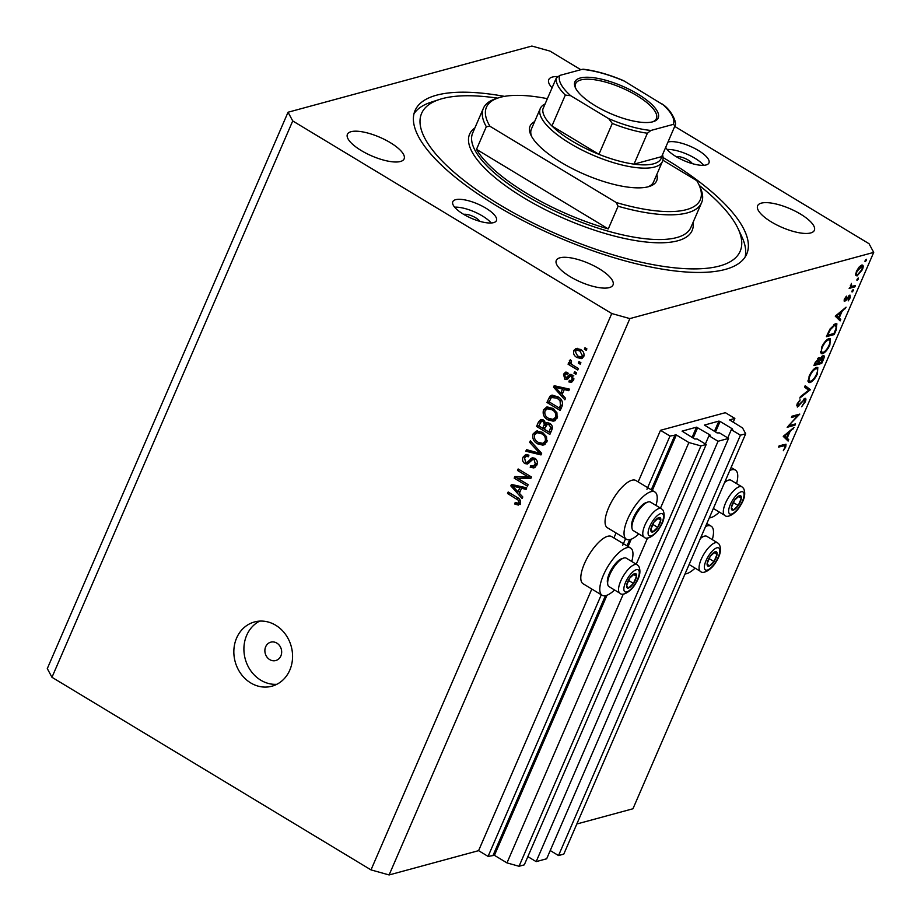 <?xml version="1.0" encoding="UTF-8"?>
<svg xmlns="http://www.w3.org/2000/svg" width="921" height="921" viewBox="0 0 921 921"><rect width="100%" height="100%" fill="white"/><g stroke="black" fill="none" stroke-linecap="round" stroke-linejoin="round"><path stroke-width="1.38" d="M734.866 418.422L725.368 412.689L660.495 430.303L669.993 436.036L676.348 434.977L688.873 442.541L700.95 445.914L706.2 444.486L697.093 438.983L694.653 438.983L682.07 431.143L696.506 427.171L709.861 434.85L710.287 435.345L708.951 435.76L718.058 441.263L728.58 438.408L719.462 432.905L717.022 432.905L704.45 425.076L718.875 421.104L720.084 421.438L732.241 428.783L732.667 429.278L731.32 429.693L740.438 435.196L745.688 433.768L742.568 427.966L729.605 419.907L734.866 418.422L733.185 422.302M550.228 850.543L558.529 855.551L563.79 854.124L745.688 433.768M558.529 855.551L740.438 435.196M727.763 437.924L731.32 429.693M527.86 856.622L536.16 861.63L546.671 858.775L728.58 438.408M536.16 861.63L718.058 441.263M705.382 443.991L708.951 435.76M580.817 69.708L549.998 51.104L531.889 46.05L288.043 112.235L47.293 668.6L51.967 677.292L371.002 869.896L389.111 874.95L478.586 850.659L488.084 856.392L494.439 855.333L506.976 862.896L519.041 866.27L524.302 864.842L706.2 444.486M519.041 866.27L700.95 445.914M506.976 862.896L623.321 594.022M636.227 564.193L647.578 537.968M660.484 508.15L688.873 442.541M488.084 856.392L601.298 594.77M622.7 545.324L625.555 538.716M646.956 489.27L669.993 436.036M478.586 850.659L591.812 589.037M613.916 537.945L616.057 532.983M638.172 481.902L660.495 430.303M631.748 561.488A27.584 9.924 121.1 0 0 630.62 548.041L611.636 536.575A27.584 9.924 121.1 0 0 607.722 536.275A27.584 9.924 121.1 0 0 586.47 559.369A27.584 9.924 121.1 0 0 583.131 583.799L602.115 595.254A27.584 9.924 121.1 0 0 606.03 595.553A27.584 9.924 121.1 0 0 614.549 589.981M630.62 548.041A27.584 9.924 121.1 0 0 626.717 547.742A27.584 9.924 121.1 0 0 605.454 570.836A27.584 9.924 121.1 0 0 602.115 595.254M638.806 533.938A27.584 9.924 -58.9 0 1 630.286 539.499A27.584 9.924 -58.9 0 1 626.372 539.211L607.388 527.745A27.584 9.924 -58.9 0 1 610.727 503.315A27.584 9.924 -58.9 0 1 631.979 480.232A27.584 9.924 -58.9 0 1 635.893 480.52L654.877 491.987A27.584 9.924 -58.9 0 1 656.005 505.445M626.372 539.211A27.584 9.924 -58.9 0 1 629.711 514.781A27.584 9.924 -58.9 0 1 650.974 491.699A27.584 9.924 -58.9 0 1 654.877 491.987M705.555 526.513A27.584 9.924 -58.9 0 1 707.247 525.879A27.584 9.924 -58.9 0 1 711.162 526.179A27.584 9.924 -58.9 0 1 712.29 539.625M695.079 568.13A27.584 9.924 -58.9 0 1 686.559 573.691A27.584 9.924 -58.9 0 1 685.028 573.944M736.535 483.583A27.584 9.924 121.1 0 0 735.418 470.124A27.584 9.924 121.1 0 0 731.504 469.837A27.584 9.924 121.1 0 0 729.812 470.458M709.285 517.89A27.584 9.924 121.1 0 0 710.816 517.637A27.584 9.924 121.1 0 0 719.336 512.076M265.674 646.761A9.509 8.301 -105.2 0 0 266.94 657.041A9.509 8.301 -105.2 0 0 275.759 660.53A9.509 8.301 -105.2 0 0 280.87 655.936A9.509 8.301 -105.2 0 0 279.604 645.656A9.509 8.301 -105.2 0 0 270.786 642.167A9.509 8.301 -105.2 0 0 265.674 646.761M236.616 638.034A33.283 29.058 -105.2 0 0 241.06 673.999A33.283 29.058 -105.2 0 0 271.925 686.203A33.283 29.058 -105.2 0 0 289.793 670.131A33.283 29.058 -105.2 0 0 285.349 634.155A33.283 29.058 -105.2 0 0 254.484 621.963A33.283 29.058 -105.2 0 0 236.616 638.034M259.664 621.111A33.283 29.058 -105.2 0 0 246.69 635.294A33.283 29.058 -105.2 0 0 249.476 668.819A33.283 29.058 -105.2 0 0 276.818 684.315M692.247 163.616A9.509 3.131 23.4 0 0 688.229 160.093A9.509 3.131 23.4 0 0 676.256 156.697M479.714 221.305A9.509 3.131 23.4 0 0 475.697 217.782A9.509 3.131 23.4 0 0 463.735 214.386M463.424 214.202A23.773 7.817 -156.6 0 1 452.798 201.722A23.773 7.817 -156.6 0 1 485.804 208.123A23.773 7.817 -156.6 0 1 496.431 220.603A23.773 7.817 -156.6 0 1 463.424 214.202M454.64 207.167A23.773 7.817 -156.6 0 1 482.408 215.963A23.773 7.817 -156.6 0 1 491.204 222.997M665.71 147.337A23.773 7.817 23.4 0 0 675.956 156.512A23.773 7.817 23.4 0 0 708.963 162.925A23.773 7.817 23.4 0 0 698.325 150.445A23.773 7.817 23.4 0 0 667.99 142.053M703.736 165.308A23.773 7.817 23.4 0 0 694.941 158.274A23.773 7.817 23.4 0 0 667.161 149.478M504.478 96.371A180.689 59.428 23.4 0 0 415.049 110.566A180.689 59.428 23.4 0 0 495.866 205.395A180.689 59.428 23.4 0 0 746.712 254.081A180.689 59.428 23.4 0 0 665.895 159.241A180.689 59.428 23.4 0 0 663.074 157.56M557.619 76.535A30.911 10.166 23.4 0 0 548.743 79.667A30.911 10.166 23.4 0 0 552.082 87.817M390.308 142.651A30.911 10.166 23.4 0 0 347.401 134.316A30.911 10.166 23.4 0 0 361.228 150.537A30.911 10.166 23.4 0 0 404.123 158.873A30.911 10.166 23.4 0 0 390.308 142.651M599.191 268.748A30.911 10.166 23.4 0 0 556.284 260.424A30.911 10.166 23.4 0 0 570.111 276.645A30.911 10.166 23.4 0 0 613.018 284.969A30.911 10.166 23.4 0 0 599.191 268.748M800.533 214.098A30.911 10.166 23.4 0 0 757.626 205.774A30.911 10.166 23.4 0 0 771.453 221.996A30.911 10.166 23.4 0 0 814.36 230.319A30.911 10.166 23.4 0 0 800.533 214.098M789.412 425.548L795.56 423.879L794.996 425.18L787.167 427.298L797.574 415.832L791.404 417.501L791.968 416.2L799.796 414.082L788.917 425.249M804.919 398.333C806.105 398.263 806.22 399.449 805.253 401.878L801.65 406.725L804.459 402.086L804.355 399.622L797.356 407.07L797.068 404.02L800.061 399.818L797.805 403.939L797.885 405.793L805.518 398.367M803.745 399.069L804.712 399.656L803.619 399.184M796.642 405.194L797.885 405.793M810.365 389.675L799.808 398.079L800.407 396.698L808.661 390.216L804.574 387.085L805.173 385.692L810.365 389.675L806.485 387.557L810.284 389.859M817.376 373.88C815.154 378.566 812.702 381.467 810.008 382.583L808.719 382.503L809.099 376.229C811.332 371.474 813.807 368.55 816.524 367.433L817.813 367.502L817.376 373.88L816.8 373.535M829.856 345.03C827.645 349.715 825.181 352.616 822.488 353.745L821.198 353.652L821.578 347.378C823.811 342.624 826.287 339.699 829.015 338.583L830.293 338.663L829.856 345.03L829.291 344.684M840.136 320.876L835.266 316.156L846.054 307.2L842.013 311.413L839.181 317.952L840.746 319.46L840.136 320.876M865.636 259.803L866.442 260.286L865.268 261.668L866.304 259.262M864.969 261.483L865.13 260.643M389.111 874.95L629.86 318.597L873.707 252.4L869.033 243.708L674.759 126.43M576.822 823.996L632.957 808.765L873.707 252.4M861.768 265.064C863.449 264.88 863.645 266.434 862.355 269.715L857.048 275.978L855.644 275.08L856.438 271.327L859.109 267.055L862.678 265.121M855.655 275.137L857.048 275.978L855.644 275.08M857.555 278.487L858.36 278.971L857.186 280.341L858.222 277.946M856.887 280.168L857.048 279.316M855.413 285.556L854.861 286.857L849.139 288.411L850.532 286.88L851.395 283.392L851.626 286.385L855.413 285.556M850.371 285.671L851.626 286.385M852.512 290.138L853.318 290.622L852.144 291.992L853.18 289.597M851.844 291.807L852.006 290.967M844.027 300.891L844.776 301.34L844.419 299.083L846.411 296.159L845.305 300.05L849.945 295.042L850.256 297.679L848.183 300.902L849.415 296.332L845.858 300.614L844.269 301.317M844.246 299.544L845.305 300.05M848.794 295.825L849.669 296.343L848.713 295.906M835.52 323.766L836.89 323.835L836.141 330.098L834.207 334.565L826.379 336.683L829.902 329.119L835.52 323.766M819.034 357.613L819.978 358.833L823.178 355.506C824.491 355.448 824.56 356.784 823.409 359.512L821.728 363.415L813.899 365.533L815.108 362.724L819.678 357.647M823.178 355.506L823.858 355.552M788.111 441.078L783.241 436.358L794.04 427.39L789.999 431.615L787.167 438.154L788.721 439.662L788.111 441.078M784.968 447.122L785.06 445.545L778.602 447.088L779.166 445.799L786.004 444.233L785.74 446.973L783.334 450.703L784.968 447.122M517.544 478.275L528.124 484.665L527.48 486.161L514.183 478.137L514.874 476.537L528.101 476.848L517.51 470.458L518.155 468.962L531.452 476.986L530.749 478.586L517.544 478.275L531.037 477.93M534.882 458.267C537.277 460.051 537.91 462.342 536.793 465.14L533.915 467.937L530.208 467.258L530.692 465.658L533.19 466.084L535.285 464.08L534.272 459.786L532.729 459.51L527.572 464.023L524.866 463.562C522.621 461.928 522.011 459.798 523.036 457.173L525.695 454.56L528.93 455.135L528.447 456.747L526.271 456.367L524.613 458.059L525.546 462.077L527.1 462.423L532.177 457.76L534.882 458.267M530.335 440.802L541.663 453.362L540.995 454.916L525.833 451.209L526.501 449.667L539.741 453.282L529.667 442.356L530.335 440.802M546.74 442.149L542.814 445.142L537.622 443.853C533.593 441.643 532.085 438.327 533.109 433.906L536.321 431.028L542.411 432.329L546.544 436.681L546.74 442.149M543.609 444.981L544.311 444.739M557.113 418.169L553.187 421.162L547.995 419.872C543.966 417.662 542.469 414.346 543.482 409.926L546.694 407.047L552.784 408.348L556.917 412.7L557.113 418.169M553.993 421.012L554.684 420.759M562.098 394.591L565.517 398.24L564.849 399.806L553.544 387.177L554.177 385.715L569.466 389.123L568.798 390.688L564.274 389.548L562.098 394.591M584.996 347.701L586.896 348.852L586.251 350.348L584.351 349.197L584.996 347.701M51.967 677.292L292.728 120.939L611.763 313.531L629.86 318.597M371.002 869.896L611.763 313.531M580.426 349.427C583.384 350.97 584.513 353.342 583.787 356.542L581.473 358.603L577.041 357.544C574.128 356.001 573.046 353.652 573.771 350.498L576.097 348.437L580.426 349.427M578.998 361.562L580.898 362.713L580.253 364.209L578.353 363.07L578.998 361.562M573.369 365.499L578.388 368.515L577.732 370.023L568.073 364.186L568.718 362.678L570.26 363.611L569.305 360.813L570.444 359.708L571.573 361.101L570.962 362.011L571.515 364.037L573.369 365.499M574.623 371.681L576.523 372.832L575.867 374.329L573.967 373.178L574.623 371.681M571.953 374.801L573.541 380.223L571.515 382.25L568.879 381.927L569.362 380.315L570.939 380.546L572.206 379.291L571.538 376.436L570.513 376.252L566.795 379.567L564.815 379.233L563.502 374.237L565.575 372.153L567.739 372.487L567.267 374.087L565.978 373.914L564.907 375.02L565.275 377.61L566.277 377.622L569.765 374.329L571.953 374.801M565.275 377.61L568.51 377.023L570.997 374.363M557.723 396.686C561.764 398.805 563.215 401.982 562.063 406.23L560.221 410.478L546.936 402.454L549.929 396.249L551.633 395.213L557.723 396.686M549.756 423.303C552.289 424.972 552.957 427.217 551.771 430.015L549.849 434.459L536.552 426.435L538.497 421.956L540.742 419.573L543.551 420.022L545.635 423.315L546.752 422.681L549.756 423.303M519.375 493.311L522.806 496.96L522.126 498.526L510.833 485.897L511.454 484.434L526.743 487.842L526.075 489.408L521.551 488.268L519.375 493.311M520.238 503.384L518.327 505.076L514.747 503.994L515.23 502.394L517.855 503.177L518.719 502.382L518.362 500.276L507.54 493.495L508.185 491.998L517.211 497.444C519.847 498.675 520.86 500.656 520.238 503.384M288.043 112.235L292.728 120.939M586.504 348.622L584.351 349.197M582.533 358.119L579.274 356.945L577.041 357.544M575.786 350.498L576.005 349.888L573.771 350.498M576.005 349.888L577.271 348.311M581.036 349.819L578.779 349.531L575.141 351.373L577.674 356.047L581.001 356.899L582.417 355.667L579.873 350.982L576.546 350.141M581.001 356.899L584.006 355.932M581.865 350.44L579.873 350.982M584.144 355.207L582.417 355.667M580.506 362.483L578.353 363.07M572.482 364.889L570.341 363.599M570.226 363.599L568.073 364.186M571.055 363.404L570.26 363.611M570.974 360.353L569.305 360.813M576.132 372.591L573.967 373.178M572.505 381.708L568.879 381.927M571.124 381.317L571.388 380.431M570.939 380.546L573.76 379.636M573.933 378.819L572.206 379.291M573.242 375.975L571.538 376.436M573.783 375.826L570.513 376.252M567.854 378.968L564.815 379.233M567.048 378.623L566.035 377.737L568.245 377.138M565.54 374.133L563.502 374.237M565.736 373.638L566.749 372.153M567.509 377.011L568.51 377.023L567.509 377.011M562.374 393.935L561.499 392.956M556.192 387.016L553.544 387.177M569.247 389.629L566.519 388.938L564.274 389.548L564.746 388.501L557.481 386.67L555.248 387.281L560.751 393.163L562.512 389.099L555.248 387.281M562.973 392.553L560.751 393.163M564.746 388.501L562.512 389.099M560.901 408.924L559.392 408.026M549.158 401.855L546.936 402.454M550.482 398.816L552.163 395.639L549.929 396.249M552.163 395.639L552.842 395.063M558.08 396.905L554.603 396.352L551.38 397.481L549.135 401.89L559.323 408.049L560.429 405.47L560.049 400.704L557.055 398.171L551.38 397.481M561.545 407.439L559.323 408.049M559.105 397.619L557.055 398.171M561.637 400.278L560.049 400.704M562.524 404.906L560.429 405.47M555.432 420.563L550.24 419.262L547.995 419.872M545.416 410.167L545.716 409.327L543.482 409.926M545.716 409.327L547.88 406.875M553.245 408.648L549.676 408.13L547.431 408.74L545.036 410.858C544.288 414.254 545.497 416.764 548.674 418.387L553.118 419.377L555.559 417.248C556.296 413.932 555.133 411.457 552.093 409.822L547.431 408.74M553.118 419.377L557.412 417.328M551.057 408.026L548.812 408.636M554.131 409.269L552.093 409.822M557.55 416.706L555.559 417.248M550.516 432.905L549.02 432.007M544.311 429.151L542.803 428.253M544.829 421.185L541.444 421.311L538.762 425.87L536.552 426.435M540.109 422.785L541.985 419.469M547.983 422.612L545.635 423.315M550.505 423.821L547.178 424.431L544.288 429.209L548.939 432.018L550.689 427.494L549.123 424.8L547.178 424.431M544.38 420.667L541.444 421.311M545.704 425.951L546.637 423.038M538.762 425.87L542.734 428.265L544.392 424.074L543.114 421.657M544.956 427.666L542.734 428.265M546.625 423.464L544.392 424.074M551.161 431.419L548.939 432.018M551.011 424.293L549.123 424.8M552.381 427.033L550.689 427.494M552.278 428.495L550.228 429.048M545.048 444.532L539.856 443.243L537.622 443.853M535.043 434.148L535.343 433.296L533.109 433.906M535.343 433.296L537.496 430.844M542.872 432.628L540.673 432.007L537.058 432.709L534.664 434.839C533.915 438.235 535.124 440.745 538.29 442.368L542.745 443.358L545.186 441.228C545.911 437.901 544.76 435.437 541.721 433.803L537.058 432.709M542.745 443.358L547.039 441.309M540.673 432.007L538.44 432.617M543.747 433.25L541.721 433.803M547.178 440.675L545.186 441.228M541.444 453.869L528.078 450.599L525.833 451.209M541.226 452.879L539.741 453.282M531.336 441.907L529.667 442.356M534.986 467.465L532.453 466.648L530.208 467.258M533.19 466.084L537.127 464.207M537.277 463.539L535.285 464.08M536.103 459.291L534.272 459.786M535.688 458.865L532.729 459.51M528.619 463.505L527.1 462.952L524.866 463.562M527.1 462.952L526.386 462.434M524.982 457.369L525.269 456.563L523.036 457.173M525.269 456.563L526.87 454.456M528.758 455.711L526.271 456.367M530.749 458.577L532.983 457.967L531.21 460.051L529.333 461.812L527.1 462.423M517.625 478.252L516.416 477.527L514.183 478.137M516.416 477.527L516.831 476.583M530.266 476.261L528.101 476.848M519.663 469.871L517.51 470.458M519.663 492.654L518.776 491.676M513.469 485.735L510.833 485.897M526.524 488.349L523.796 487.658L521.551 488.268L522.023 487.221L514.77 485.39L512.525 486L518.039 491.883L519.789 487.819L512.525 486M520.25 491.273L518.039 491.883M522.023 487.221L519.789 487.819M520.561 504.466L516.992 503.384L514.747 503.994M517.855 503.177L520.549 502.336M520.584 501.876L518.719 502.382M519.985 499.838L518.362 500.276M509.693 492.908L507.54 493.495M860.64 265.639L861.895 266.399L857.14 271.142C856.173 273.641 856.334 274.815 857.612 274.677L861.653 269.911C862.643 267.401 862.493 266.215 861.216 266.353L860.364 265.847M855.644 273.871L857.612 274.677M853.548 286.063L854.861 286.857M844.212 299.624L845.858 300.614M844.81 308.213L845.443 308.604M841.38 311.033L842.013 311.413M835.577 315.776L839.181 317.952M835.543 315.811L840.746 319.46M840.908 312.311L836.821 315.673L838.686 317.469L840.908 312.311L840.274 311.931M836.187 315.281L836.821 315.673M835.715 315.673L838.686 317.469M832.906 333.77L834.207 334.565M827.737 335.175L833.966 333.483L836.268 327.761L834.956 325.055L830.316 329.672L827.737 335.175L827.185 334.841M833.989 324.48L836.015 325.101L834.484 324.18M820.519 352.547L822.488 353.745M827.967 339.032L829.476 339.941L828.451 339.884C826.241 340.828 824.226 343.234 822.407 347.09C820.945 350.843 821.164 352.628 823.04 352.444C825.239 351.5 827.242 349.117 829.038 345.294C830.546 341.507 830.351 339.699 828.451 339.884L827.519 339.319M820.461 351.442L823.04 352.444M820.415 362.621L821.728 363.415M818.435 357.889L819.978 358.833M822.821 359.155L823.409 359.512M816.018 362.264L815.258 364.025L817.767 363.346L818.493 358.902L816.018 362.264L815.465 361.93M817.744 358.453L818.873 358.937L817.871 358.327M818.942 362.264L818.573 363.127L821.486 362.333L822.626 356.807L818.942 362.264L818.378 361.93M818.009 358.211L820.208 359.547M821.854 356.346L822.994 356.83L821.993 356.22M808.028 381.398L810.008 382.583M815.488 367.882L816.985 368.791L815.96 368.734C813.75 369.678 811.735 372.084 809.927 375.941C808.465 379.694 808.673 381.478 810.561 381.294C812.759 380.35 814.751 377.967 816.547 374.145C818.055 370.346 817.86 368.55 815.96 368.734L815.039 368.17M807.97 380.292L810.561 381.294M806.485 387.557L805.852 388.063M804.977 386.152L806.566 387.373M804.678 401.521L805.253 401.878M798.3 405.574L798.898 405.942M799.416 400.485L800.027 400.854M793.695 424.385L794.996 425.18M796.262 415.037L797.574 415.832M792.785 428.415L793.43 428.806M789.355 431.235L789.999 431.615M783.564 435.978L787.167 438.154M783.529 436.013L788.721 439.662M788.894 432.513L784.807 435.875L786.672 437.671L788.894 432.513L788.261 432.133M784.174 435.483L784.807 435.875M783.69 435.875L786.672 437.671M785.153 446.616L785.74 446.973M716.734 552.151A8.324 2.993 121.1 0 0 715.168 551.76A8.324 2.993 121.1 0 0 710.206 556.365A8.324 2.993 121.1 0 0 707.144 563.56A8.324 2.993 121.1 0 0 709.032 566.162A8.324 2.993 121.1 0 0 713.994 561.557A8.324 2.993 121.1 0 0 717.056 554.361A8.324 2.993 121.1 0 0 716.734 552.151M715.859 552.911L715.168 551.76L710.206 556.365L707.144 563.56L709.032 566.162L713.994 561.557L717.056 554.361L715.859 552.911M700.777 537.542A15.024 5.411 -58.9 0 1 702.286 536.839L704.162 536.229A16.647 5.987 121.1 0 0 700.34 538.566M689.138 564.446A16.647 5.987 121.1 0 0 689.599 564.815L700.467 571.377A16.647 5.987 -58.9 0 1 699.787 570.744A16.647 5.987 -58.9 0 1 704.6 552.968A16.647 5.987 -58.9 0 1 717.666 542.872L706.798 536.321A16.647 5.987 121.1 0 0 704.162 536.229M708.997 558.54L713.994 561.557M714.063 552.554L717.056 554.361M636.204 574.013A8.324 2.993 121.1 0 0 634.638 573.622A8.324 2.993 121.1 0 0 629.676 578.215A8.324 2.993 121.1 0 0 626.602 585.422A8.324 2.993 121.1 0 0 628.49 588.012A8.324 2.993 121.1 0 0 633.452 583.419A8.324 2.993 121.1 0 0 636.526 576.224A8.324 2.993 121.1 0 0 636.204 574.013M635.329 574.762L634.638 573.622L629.676 578.215L626.602 585.422L628.49 588.012L633.452 583.419L636.526 576.224L635.329 574.762M607.745 584.375L607.423 582.44A15.024 5.411 -58.9 0 1 611.74 568.856A15.024 5.411 -58.9 0 1 621.756 558.702L623.621 558.091A16.647 5.987 121.1 0 0 612.534 569.328A16.647 5.987 121.1 0 0 607.745 584.375A16.647 5.987 121.1 0 0 608.39 586.055A16.647 5.987 121.1 0 0 609.057 586.677L619.925 593.228A16.647 5.987 -58.9 0 1 619.257 592.606A16.647 5.987 -58.9 0 1 624.058 574.831A16.647 5.987 -58.9 0 1 637.125 564.734L638.76 566.242C640.981 571.02 639.968 576.719 635.72 583.361C631.633 591.063 622.631 596.624 619.925 593.228M637.125 564.734L626.268 558.184A16.647 5.987 121.1 0 0 623.621 558.091M628.467 580.403L633.452 583.419M633.533 574.416L636.526 576.224M660.449 517.959A8.324 2.993 121.1 0 0 658.883 517.579A8.324 2.993 121.1 0 0 653.933 522.172A8.324 2.993 121.1 0 0 650.859 529.368A8.324 2.993 121.1 0 0 652.747 531.97A8.324 2.993 121.1 0 0 657.709 527.365A8.324 2.993 121.1 0 0 660.783 520.169A8.324 2.993 121.1 0 0 660.449 517.959M659.574 518.719L658.883 517.579L653.933 522.172L650.859 529.368L652.747 531.97L657.709 527.365L660.783 520.169L659.574 518.719M632.002 528.332L631.679 526.386A15.024 5.411 -58.9 0 1 635.997 512.801A15.024 5.411 -58.9 0 1 646.001 502.659L647.877 502.037A16.647 5.987 121.1 0 0 636.791 513.285A16.647 5.987 121.1 0 0 632.002 528.332A16.647 5.987 121.1 0 0 632.646 530.001A16.647 5.987 121.1 0 0 633.314 530.623L644.182 537.185A16.647 5.987 -58.9 0 1 643.503 536.563A16.647 5.987 -58.9 0 1 648.315 518.776A16.647 5.987 -58.9 0 1 661.382 508.691L663.005 510.188C665.238 514.966 664.225 520.676 659.977 527.307C655.89 535.009 646.887 540.569 644.182 537.185M661.382 508.691L650.514 502.129A16.647 5.987 121.1 0 0 647.877 502.037M652.724 524.36L657.709 527.365M657.778 518.362L660.783 520.169M740.991 496.097A8.324 2.993 121.1 0 0 739.425 495.717A8.324 2.993 121.1 0 0 734.463 500.31A8.324 2.993 121.1 0 0 731.389 507.506A8.324 2.993 121.1 0 0 733.289 510.107A8.324 2.993 121.1 0 0 738.239 505.514A8.324 2.993 121.1 0 0 741.313 498.307A8.324 2.993 121.1 0 0 740.991 496.097M740.116 496.856L739.425 495.717L734.463 500.31L731.389 507.506L733.289 510.107L738.239 505.514L741.313 498.307L740.116 496.856M725.034 481.499A15.024 5.411 -58.9 0 1 726.542 480.797L728.407 480.175A16.647 5.987 121.1 0 0 724.597 482.523M713.395 508.404A16.647 5.987 121.1 0 0 713.856 508.772L724.712 515.323A16.647 5.987 -58.9 0 1 724.044 514.701A16.647 5.987 -58.9 0 1 728.845 496.914A16.647 5.987 -58.9 0 1 741.923 486.829L731.055 480.267A16.647 5.987 121.1 0 0 728.407 480.175M733.254 502.498L738.239 505.514M738.32 496.5L741.313 498.307M656.8 174.495A68.948 22.68 -156.6 0 1 649.547 186.387A68.948 22.68 -156.6 0 1 560.924 162.28A68.948 22.68 -156.6 0 1 530.91 135.053A68.948 22.68 -156.6 0 1 534.617 121.618M662.498 154.763A66.565 21.897 -156.6 0 1 662.487 161.371A66.565 21.897 -156.6 0 1 570.064 143.434A66.565 21.897 -156.6 0 1 540.293 108.494L531.371 129.101A66.565 21.897 23.4 0 0 531.613 136.435M497.593 98.133A173.551 57.079 23.4 0 0 439.455 99.468A173.551 57.079 23.4 0 0 499.228 204.485A173.551 57.079 23.4 0 0 675.197 267.884A173.551 57.079 23.4 0 0 738.089 228.696A173.551 57.079 23.4 0 0 699.258 185.409M738.089 228.696L741.865 236.778A180.689 59.428 -156.6 0 1 745.101 257.063M526.731 193.375A118.878 39.096 23.4 0 0 608.286 228.915L476.502 149.352A118.878 39.096 23.4 0 0 526.731 193.375M618.095 206.246L616.218 202.516A116.495 38.314 23.4 0 0 698.889 184.603L700.144 187.297A118.878 39.096 -156.6 0 1 701.572 202.747A118.878 39.096 -156.6 0 1 618.095 206.246L608.286 228.915M476.502 149.352L486.311 126.684A118.878 39.096 -156.6 0 1 483.375 108.321A118.878 39.096 -156.6 0 1 495.613 98.789L498.434 97.856A116.495 38.314 23.4 0 0 489.972 126.292L486.311 126.684M698.889 184.603A116.495 38.314 23.4 0 0 696.76 180.654L662.878 160.196M547.385 98.685A116.495 38.314 23.4 0 0 498.434 97.856M616.218 202.516L489.972 126.292M413.978 113.767A180.689 59.428 -156.6 0 1 430.97 102.243L439.455 99.468M648.05 186.813A66.565 21.897 23.4 0 0 653.565 181.967L662.487 161.371M595.185 105.696A45.405 14.932 -156.6 0 1 575.418 87.76A45.405 14.932 -156.6 0 1 591.869 77.514A45.405 14.932 -156.6 0 1 637.908 94.103A45.405 14.932 -156.6 0 1 653.553 121.572A45.405 14.932 -156.6 0 1 595.185 105.696M652.655 121.837A43.989 14.46 23.4 0 0 656.374 118.602A43.989 14.46 23.4 0 0 636.71 95.519A43.989 14.46 23.4 0 0 575.648 83.661A43.989 14.46 23.4 0 0 575.832 88.589M570.709 95.715L565.321 95.07A64.194 21.114 -156.6 0 1 556.238 78.204L542.872 109.104A64.194 21.114 23.4 0 0 551.944 125.97A64.194 21.114 23.4 0 0 572.079 141.063A64.194 21.114 23.4 0 0 598.926 154.337A64.194 21.114 23.4 0 0 634.016 164.134A64.194 21.114 23.4 0 0 661.692 156.628L675.208 125.256C676.82 123.172 672.606 112.258 664.432 105.604L624.403 81.152A61.811 20.331 23.4 0 0 582.153 69.351L559.784 75.418A61.811 20.331 23.4 0 0 570.709 95.715L608.689 118.648A61.811 20.331 23.4 0 0 650.94 130.448L673.309 124.381A61.811 20.331 23.4 0 0 662.383 104.073M565.321 95.07L551.944 125.97L598.926 154.337L612.304 123.426L608.689 118.648M540.293 108.494A66.565 21.897 -156.6 0 1 545.094 103.958M650.94 130.448L647.394 133.223L634.016 164.134L661.692 156.628M675.07 125.717L673.309 124.381M582.153 69.351L583.269 69.225C595.288 70.664 608.459 74.359 622.78 80.311L624.403 81.152M556.238 78.204L559.784 75.418M731.907 429.531L732.241 428.783M715.513 431.995L720.084 421.438M714.443 431.35L718.875 421.104M709.538 435.598L709.861 434.85M693.145 438.074L697.715 427.517M692.074 437.417L696.506 427.171M494.439 855.333L606.997 595.231M628.087 546.498L631.253 539.188M652.333 490.456L676.348 434.977M493.23 854.999L605.442 595.691M627.005 545.854L629.699 539.637M651.262 489.811L675.139 434.643M569.8 375.676L567.555 376.275M560.567 387.499L558.333 388.109M550.931 397.78L548.697 398.39M540.731 421.358L538.497 421.956M546.107 425.018L543.874 425.629M539.499 450.956L537.922 451.382M531.21 460.051L528.976 460.661M517.855 486.219L515.61 486.829M518.673 498.457L516.669 499.009M835.554 329.741L836.141 330.098M782.505 444.889L783.817 445.672M719.255 548.444A12.836 4.617 121.1 0 0 709.182 554.949A12.836 4.617 121.1 0 0 704.945 569.466A12.836 4.617 121.1 0 0 715.018 562.961A12.836 4.617 121.1 0 0 719.255 548.444M638.713 570.306A12.836 4.617 121.1 0 0 628.652 576.811A12.836 4.617 121.1 0 0 624.415 591.328A12.836 4.617 121.1 0 0 634.477 584.823A12.836 4.617 121.1 0 0 638.713 570.306M662.97 514.263A12.836 4.617 121.1 0 0 652.897 520.768A12.836 4.617 121.1 0 0 648.66 535.285A12.836 4.617 121.1 0 0 658.734 528.781A12.836 4.617 121.1 0 0 662.97 514.263M743.512 492.401A12.836 4.617 121.1 0 0 733.438 498.906A12.836 4.617 121.1 0 0 729.202 513.423A12.836 4.617 121.1 0 0 739.275 506.918A12.836 4.617 121.1 0 0 743.512 492.401M483.375 108.321L472.669 133.05A118.878 39.096 23.4 0 0 525.845 195.436A118.878 39.096 23.4 0 0 690.865 227.475L701.572 202.747M693.099 222.318A121.25 39.879 -156.6 0 1 639.416 241.187A121.25 39.879 -156.6 0 1 523.83 197.808A121.25 39.879 -156.6 0 1 474.902 127.904M647.394 133.223A64.194 21.114 -156.6 0 1 612.304 123.426M706.833 523.565L711.162 526.179M565.978 373.914L568.211 373.304M731.09 467.511L735.418 470.124M785.06 445.545L783.518 444.613M700.467 571.377C703.16 574.762 712.175 569.201 716.262 561.499C720.51 554.868 721.523 549.158 719.289 544.38L717.666 542.872M724.712 515.323C727.417 518.707 736.432 513.147 740.519 505.456C744.767 498.814 745.78 493.103 743.546 488.326L741.923 486.829"/></g></svg>

